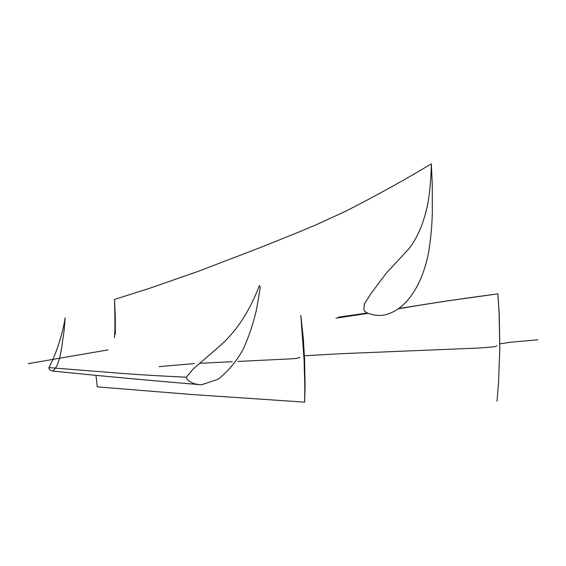 <?xml version="1.0" encoding="UTF-8"?>
<svg xmlns="http://www.w3.org/2000/svg" width="566" height="566" viewBox="0 0 566 566"><rect width="100%" height="100%" fill="white"/><g stroke="black" fill="none" stroke-linecap="round" stroke-linejoin="round"><path stroke-width="0.85" d="M335.985 318.163L368.176 313.323M398.641 308.774C429.17 303.482 462.252 298.523 497.889 293.888L499.099 312.934L499.785 349.222L498.54 382.326L497.026 401.202L498.54 382.566L499.82 348.904L499.24 314.045L497.889 293.888M95.774 375.237C96.673 378.491 96.97 386.401 97.317 386.875L191.35 394.474L304.664 402.143L305.088 386.295L304.579 359.219L303.319 338.525L300.815 315.453L304.084 359.728L304.812 386.274L304.664 402.143M115.337 334.258L115.273 315.248L114.509 299.449C114.58 307.501 115.499 324.573 114.459 337.725M363.98 308.527C363.429 310.536 365.134 312.248 369.103 313.656C374.246 315.396 379.277 315.856 384.208 315.029C406.247 310.302 421.896 285.264 428.313 253.851C430.662 240.373 431.992 226.619 432.311 212.597L432.268 184.657L431.342 163.857C431.257 172.687 430.287 190.226 427.769 203.894C423.927 222.693 417.602 237.713 408.801 248.955L386.401 272.996L371.204 293.294L364.327 303.977L363.98 308.527M48.931 367.596C48.81 369.265 50.084 370.419 52.751 371.055C58.355 366.577 60.003 356.75 61.659 347.779L64.199 329.907L65.125 317.887C62.387 336.041 54.739 357.054 48.931 367.596L116.575 372.987C137.439 374.628 160.687 376.029 186.327 377.204L187.318 379.694L191.336 382.453L194.57 383.805L199.72 384.753L201.496 384.788L218.094 379.262C228.438 371.063 236.899 360.853 243.486 348.628C249.174 335.971 253.568 322.677 256.674 308.746L260.289 287.563L259.391 285.554C249.493 311.597 236.015 331.98 218.957 346.71L193.211 368.968L186.327 377.204M28.3 363.655L107.993 349.894M158.968 366.619L194.456 363.577M199.352 363.301L232.11 361.716M237.833 361.455L291.9 358.809L296.832 358.328L299.839 357.344M304.352 355.788L340.421 353.715L478.072 348.083L492.625 346.972L495.795 346.378L496.849 345.663M499.849 343.817L510.921 342.211L537.7 339.805M338.461 317.13L367.426 313.012M399.065 308.463L443.489 301.445L497.889 293.867M114.509 299.449L148.709 288.582L197.994 271.439L260.898 247.328L295.848 233.284L315.389 225.119L345.628 211.267C376.418 195.525 404.994 179.719 431.342 163.857M201.496 384.788C150.315 380.536 100.741 375.958 52.751 371.055"/></g></svg>
